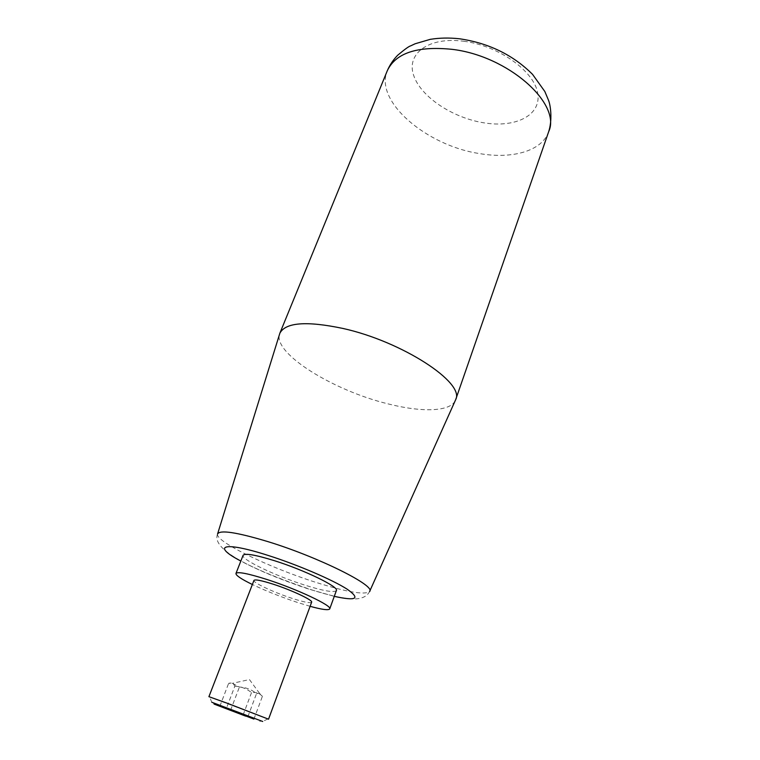 <?xml version="1.0" encoding="UTF-8"?>
<svg xmlns="http://www.w3.org/2000/svg" width="760" height="760" viewBox="0 0 760 760"><rect width="100%" height="100%" fill="white"/><g stroke="black" fill="none" stroke-linecap="round" stroke-linejoin="round"><path stroke-width="0.57" stroke-dasharray="3.8 2.85" d="M455.135 400.909C449.568 411.91 420.84 412.357 387.6 403.759C333.83 390.659 273.923 354.046 279.433 334.514M310.118 606.318L297.322 602.404C280.849 596.894 265.858 590.928 252.367 584.506M336.376 590.558C334.077 592.857 323.247 590.938 303.876 584.82C274.892 575.614 240.758 559.255 243.095 555.313M268.536 719.197L208.914 696.673M311.628 602.205C310.346 603.421 303.753 602.11 291.849 598.272C273.819 592.429 252.558 582.483 253.954 580.412M267.71 718.979L262.703 721.487L246.477 715.531L211.774 702.24L209.674 697.053M234.84 686.223C241.11 686.527 246.667 688.655 251.522 692.607C255.797 691.989 259.426 693.215 262.409 696.312L259.559 693.395L256.528 693.576C251.541 689.519 245.841 687.344 239.419 687.031L232.37 683.325L228.618 683.382C231.429 682.499 233.5 683.449 234.84 686.223L226.328 708.538M230.641 710.125L239.419 687.031M219.887 706.173L228.618 683.382M247.883 716.661L256.528 693.576M253.925 719.083L262.409 696.312M243.152 714.875L251.522 692.607M548.711 131.594C542.156 151.041 512.325 159.315 479.531 153.577C426.873 145.806 373.958 101.327 387.344 70.623M217.531 534.109C210.368 551.741 263.34 573.439 310.555 589.503C327.76 595.07 341.639 598.215 352.194 598.947C361.123 599.222 366.918 596.752 369.569 591.556C364.667 595.156 346.75 592.087 315.827 582.341C269.933 567.862 215.469 541.709 217.531 534.109L217.655 533.71M334.276 596.362L309.32 589.266C282.957 580.545 260.138 571.149 240.844 561.051M463.762 41.249C498.892 45.676 534.536 71.44 537.728 93.376C541.462 115.387 515.527 128.031 484.101 122.864C452.694 117.971 420.565 96.748 413.611 75.23C406.163 53.684 428.573 36.508 463.762 41.249M259.559 693.395L249.441 679.563L232.37 683.325M259.758 721.344L261.298 720.993M214.082 704.083L213.161 702.8"/><path stroke-width="1.14" d="M217.655 533.71L279.851 333.241C285.532 322.411 306.555 320.815 342.902 328.444C402.534 341.591 465.196 382.935 455.667 399.674L369.74 591.175M252.367 584.506C241.205 579.053 235.743 575.377 235.961 573.448C237.642 571.463 247.998 573.486 267.026 579.51C297.369 589.228 332.481 605.862 329.735 608.883C328.624 610.47 322.088 609.625 310.118 606.318M235.961 573.448L243.095 555.313C244.9 553.014 255.293 554.79 274.265 560.642C304.522 570.095 339.283 587.043 336.376 590.558L329.735 608.883M227.743 703.428L268.536 719.197L311.628 602.205C313.253 600.305 291.735 590.14 273.22 584.193C261.469 580.459 255.047 579.196 253.954 580.412L208.914 696.673L227.743 703.428M211.774 702.24L262.703 721.487M245.708 716.148L214.082 704.083L245.708 716.148M219.887 706.173L253.925 719.083L219.887 706.173M548.711 131.594C552.273 120.688 550.876 106.381 548.587 100.444L544.834 91.504L532.561 74.376C513 54.872 488.594 42.997 459.363 38.76C449.245 37.658 439.555 37.848 430.312 39.33L415.159 43.757L410.77 45.818C409.022 46.217 404.652 49.371 397.68 55.252C393.262 59.803 389.813 64.923 387.344 70.623C395.741 53.01 417.231 45.904 451.81 49.305C508.25 55.774 561.611 103.826 548.711 131.594L455.667 399.674M217.531 534.109C219.545 529.635 236.36 532.142 267.966 541.642C318.934 557.232 376.447 586.112 369.569 591.556M240.844 561.051C211.375 545.68 222.832 540.911 267.719 555.303C297.264 564.642 332.557 579.766 347.168 589.2C360.753 598.794 356.449 601.179 334.276 596.362M387.344 70.623L279.851 333.241"/></g></svg>
